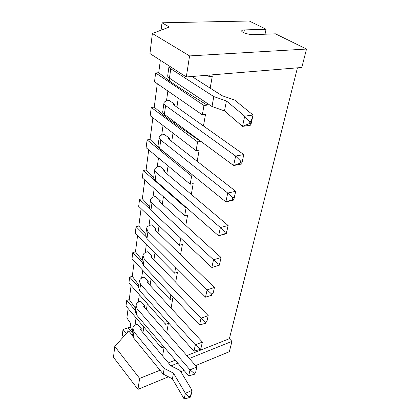 <?xml version="1.0" encoding="UTF-8"?>
<svg xmlns="http://www.w3.org/2000/svg" width="420" height="420" viewBox="0 0 420 420"><rect width="100%" height="100%" fill="white"/><g stroke="black" fill="none" stroke-linecap="round" stroke-linejoin="round"><path stroke-width="0.63" d="M123.438 336.793L122.267 335.339L123.008 329.522L126.31 333.59M203.453 125.958L205.506 114.434L202.335 114.839L154.513 81.774L155.636 72.949L158.723 72.718L160.346 60.254M197.174 161.296L199.154 150.155L196.066 150.67L150.192 115.742L151.247 107.441L154.261 107.105L157.3 83.701M191.294 194.397L193.21 183.608L190.197 184.222L146.129 147.714L147.121 139.897L150.055 139.466L152.875 117.784M185.771 225.461L187.63 215.009L184.69 215.707L142.291 177.859L143.231 170.483L146.092 169.974L148.706 149.851M180.579 254.672L182.38 244.535L179.513 245.311L138.673 206.335L139.561 199.369L142.354 198.781L144.779 180.08M175.691 282.193L177.44 272.349L174.641 273.189L135.245 233.279L136.085 226.679L138.815 226.034L141.073 208.63M171.071 308.165L172.772 298.604L170.037 299.497L132.001 258.804L132.793 252.551L135.46 251.843L137.566 235.631M166.709 332.719L168.362 323.416L165.69 324.361L128.919 283.022L129.675 277.084L132.279 276.329L134.248 261.209M163.994 346.983L161.574 347.897L125.995 306.033L126.714 300.389L129.26 299.591L131.093 285.469M132.216 332.661L128.263 327.857L130.142 327.212L130.657 323.411L126.882 317.924L128.1 308.516M130.163 327.07L123.008 329.522M132.032 334.971L128.709 330.913L114.781 346.453L139.645 378.415L160.036 370.235M127.706 332.031L128.263 327.857M135.046 325.132L136.059 317.877M130.142 327.212L132.494 330.656M162.12 344.788L161.574 347.897M135.292 310.375L126.714 300.389M129.26 299.591L135.566 308.417M138.259 302.216L139.309 294.704M166.378 320.418L165.69 324.361M138.537 286.928L129.675 277.084M132.279 276.329L138.799 285.012M141.64 278.077L142.732 270.286M170.893 294.63L170.037 299.497M141.944 262.211L132.793 252.551M135.46 251.843L142.207 260.353M145.21 252.614L146.344 244.524M175.67 267.288L174.641 273.189M145.656 236.24L136.085 226.679M138.815 226.034L145.803 234.339M148.984 225.713L150.166 217.303M180.747 238.256L179.513 245.311M150.092 209.26L139.561 199.369M142.354 198.781L149.599 206.85M152.975 197.243L154.203 188.491M186.716 207.863L186.034 208.021L184.69 215.707M186.034 208.021L143.231 170.483M146.092 169.974L153.667 177.812M157.206 167.076L158.487 157.952M193.436 175.686L191.63 176.038L190.197 184.222M191.63 176.038L147.121 139.897M150.055 139.466L159.778 148.733L174.153 160.088M161.695 135.041L163.034 125.517M154.261 107.105L164.383 115.899L174.468 123.38L200.702 141.446L197.594 141.934L196.066 150.67M197.594 141.934L151.247 107.441M164.383 115.899L164.572 114.529M166.472 100.968L167.869 91.009M158.723 72.718L169.281 80.955L179.791 88.006L207.16 105.121L203.968 105.493L202.335 114.839M203.968 105.493L155.636 72.949M169.281 80.955L169.649 78.314M161.075 30.182L162.01 22.796L249.244 21L266.086 29.248L244.356 29.925C242.818 29.983 241.936 30.261 241.726 30.76L241.7 30.896M265.01 34.22L266.086 29.248M114.781 346.453L113.479 357.289L137.949 389.366L168.446 376.798M180.81 371.7L184.002 370.382M195.615 365.594L229.331 351.697L231.966 341.371L229.378 338.709L186.821 355.593M209.286 75.08L209.039 76.482L207.071 75.264M297.439 67.83L229.378 338.709M175.277 360.176L168.415 362.896M162.577 355.961L164.141 347.156M207.16 105.121L207.448 103.488M210.178 88.137L212.299 76.209L209.039 76.482M170.961 365.852L177.786 363.111M189.352 358.47L231.966 341.371M142.973 332.64L143.819 327.007M141.026 330.33L141.272 328.655L137.413 324.082L136.778 324.303C134.584 325.096 133.271 326.356 132.846 328.083L133.933 331.816L164.236 368.445L173.486 373.159L185.383 393.298L192.082 390.358L180.065 370.456L170.846 365.794L140.38 329.564L140.28 329.217L141.272 328.655M146.433 309.65L147.326 303.713M144.422 307.367L144.664 305.729L140.679 301.214L140.028 301.418C137.786 302.18 136.453 303.403 136.022 305.093L137.161 308.758L190.003 369.857L196.859 367.012L143.756 306.611L143.651 306.269L144.664 305.729M150.077 285.416L151.022 279.153M147.998 283.164L148.234 281.568L144.118 277.121L143.451 277.321C141.157 278.035 139.797 279.216 139.372 280.859L140.564 284.45L195.347 344.804L202.372 342.08L147.315 282.419L147.2 282.088L148.234 281.568M153.93 259.838L154.928 253.218M152.003 256.079L147.746 251.716L147.063 251.895C144.716 252.567 143.33 253.696 142.905 255.287L144.154 258.788L201.028 318.208L208.215 315.619L151.064 256.893L150.948 256.573L152.003 256.079L151.778 257.623M157.999 232.79L159.054 225.787M155.768 230.627L155.988 229.142L151.578 224.879L150.88 225.041C148.475 225.661 147.063 226.732 146.643 228.26L147.956 231.656L207.071 289.916L214.436 287.485L155.032 229.913L154.912 229.598L155.988 229.142M162.309 204.152L163.427 196.728M159.994 202.052L160.204 200.629L155.631 196.481L154.912 196.634C152.45 197.185 151.011 198.193 150.596 199.652C150.36 200.739 150.822 201.831 151.977 202.923L213.507 259.76L221.056 257.512L159.233 201.353L159.101 201.054L160.204 200.629M166.882 173.775L168.068 165.89M164.477 171.743L164.677 170.399L159.925 166.394L159.191 166.525C156.665 167.008 155.195 167.942 154.786 169.318C154.56 170.341 155.048 171.386 156.245 172.441L220.385 227.546L228.128 225.514L163.684 171.071L163.548 170.783L164.677 170.399M171.738 141.498L173.003 133.108M169.239 139.55L169.423 138.296L164.483 134.458L163.732 134.568C161.144 134.972 159.642 135.812 159.238 137.093C159.017 138.049 159.532 139.036 160.781 140.044L227.75 193.058L235.694 191.284L168.409 138.904L168.268 138.632L169.423 138.296M174.468 123.38L174.673 121.994M176.909 107.132L178.259 98.191M174.473 104.134L169.328 100.495L168.556 100.58C165.9 100.889 164.372 101.635 163.978 102.8C163.763 103.677 164.309 104.591 165.611 105.551L235.652 156.051L243.805 154.571L173.444 104.675L173.292 104.417L174.473 104.134L174.305 105.284M179.791 88.006L180.191 85.334M162.01 22.796L169.397 27.022L152.366 33.485L189.567 55.918L306.521 49.046L275.441 33.826L253.643 34.645C249.055 34.913 240.881 32.235 241.726 30.76M152.366 33.485L149.956 53.566L186.307 76.97L301.822 67.468L306.521 49.046M137.949 389.366L139.645 378.415M132.778 328.598L132.08 333.648L133.15 337.397L163.202 374.105L172.384 378.814L184.165 399L185.383 393.298M135.954 305.597L135.214 310.952L136.337 314.638L188.711 375.889L190.003 369.857L194.177 373.375L195.547 372.803L196.859 367.012L195.547 372.803M139.303 281.353L138.521 287.038L139.692 290.651L193.982 351.209L195.347 344.804L199.637 348.5L201.038 347.949L202.372 342.08L201.038 347.949M142.842 255.764L142.002 261.812L143.236 265.34L199.573 325.012L201.028 318.208L205.433 322.093L206.866 321.568L208.215 315.619L206.866 321.568M146.575 228.722L145.688 235.163L146.984 238.586L205.522 297.155L207.071 289.916L211.596 294.005L213.066 293.506L214.436 287.485L213.066 293.506M219.361 265.188L211.859 267.482L219.361 265.188L221.056 257.512L219.671 263.608L218.164 264.07L213.507 259.76L211.859 267.482L150.948 210.263L151.977 202.923M150.533 200.088L149.583 206.96C149.352 208.063 149.803 209.165 150.948 210.263M226.317 233.714L226.364 233.331L224.816 233.751L218.621 235.804L226.317 233.714L228.128 225.514L226.727 231.683L225.178 232.097L220.385 227.546L218.621 235.804L155.153 180.233L156.245 172.441M154.728 169.733L153.715 177.072C153.484 178.112 153.967 179.167 155.153 180.233M233.751 200.062L233.882 199.28L225.86 201.905L233.751 200.062L235.694 191.284L234.276 197.516L232.685 197.883L227.75 193.058L225.86 201.905L159.621 148.334L160.781 140.044M159.185 137.482L158.099 145.336C157.878 146.312 158.387 147.31 159.621 148.334M241.721 163.994L241.952 162.761L240.324 163.07L233.62 165.553L241.721 163.994L243.805 154.571L242.372 160.865L240.744 161.17L235.652 156.051L233.62 165.553L164.372 114.382L165.611 105.551M163.926 103.157L162.766 111.578C162.55 112.476 163.086 113.411 164.372 114.382M169.166 65.935L169.029 66.234C168.829 67.016 169.407 67.851 170.762 68.749L213.806 96.6L226.427 100.963L244.687 116.162L253.05 115.028L234.623 100.023L222.07 95.708L191.914 76.514M168.987 66.549L167.738 75.6C167.533 76.409 168.1 77.264 169.444 78.178L212 106.517L224.495 110.906L242.498 126.389L250.84 125.139L253.05 115.028M186.307 76.97L189.567 55.918M163.202 374.105L164.236 368.445M172.384 378.814L173.486 373.159M188.78 397.987L189.026 396.848L190.37 396.254L192.092 390.416L190.848 396.039L190.118 397.394L184.186 399M189.026 396.848L185.393 393.356M195.284 374.005L188.711 375.889M200.76 349.225L193.982 351.209M206.566 322.922L199.573 325.012M212.746 294.95L205.522 297.155M212 106.517L213.806 96.6M224.495 110.906L226.427 100.963M250.84 125.139L250.63 123.485L248.96 123.732L242.534 126.362L244.687 116.162M248.96 123.732L249.407 121.684L244.703 116.235M249.407 121.684L251.081 121.443L253.066 115.101M190.118 397.394L190.37 396.254M193.914 374.582L194.177 373.375M199.358 349.781L199.637 348.5M205.133 323.453L205.433 322.093M211.276 295.449L211.596 294.005M217.828 265.613L218.164 264.07M219.334 265.151L219.671 263.608M224.816 233.751L225.178 232.097M226.364 233.331L226.727 231.683M232.302 199.652L232.685 197.883M233.882 199.28L234.276 197.516M240.324 163.07L240.744 161.17M241.952 162.761L242.372 160.865M250.63 123.485L251.081 121.443M243.81 32.687L244.356 29.925M140.511 329.716L140.632 328.876M143.887 306.763L144.008 305.939M147.452 282.571L147.567 281.773M151.205 257.04L151.321 256.263M155.179 230.055L155.29 229.309M159.385 201.495L159.49 200.781M163.842 171.208L163.942 170.531M168.578 139.036L168.667 138.406M173.618 104.795L173.702 104.218M133.15 337.397L133.933 331.816M136.337 314.638L137.161 308.758M139.692 290.651L140.564 284.45M143.236 265.34L144.154 258.788M146.984 238.586L147.956 231.656M169.444 78.178L170.762 68.749"/></g></svg>
